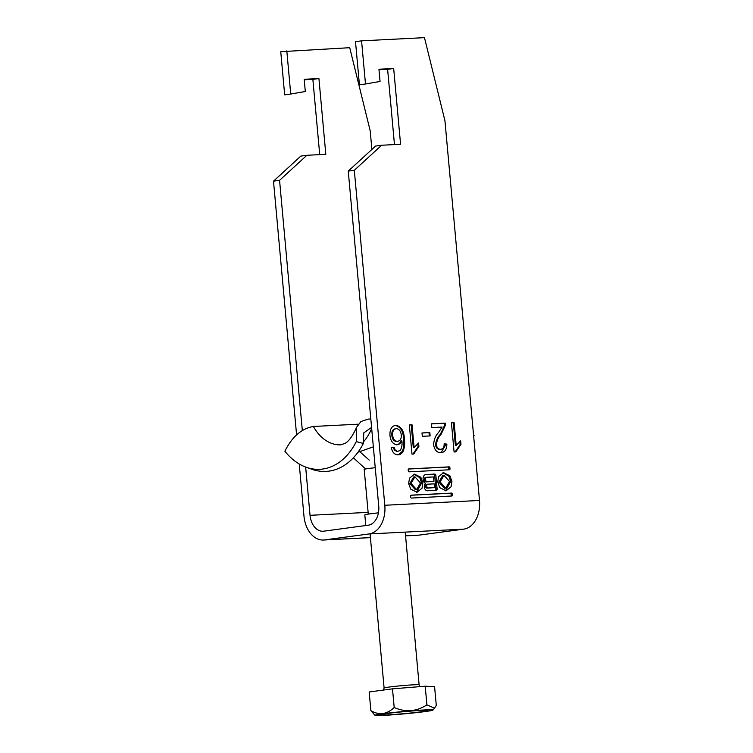 <?xml version="1.0" encoding="UTF-8"?>
<svg xmlns="http://www.w3.org/2000/svg" width="753" height="753" viewBox="0 0 753 753"><rect width="100%" height="100%" fill="white"/><g stroke="black" fill="none" stroke-linecap="round" stroke-linejoin="round"><path stroke-width="1.13" d="M375.248 467.717A17.573 0.725 174.8 0 0 364.207 469.401L368.283 514.101M395.918 712.234A29.141 1.205 174.8 0 0 375.013 715.35A29.141 1.205 174.8 0 0 412.079 713.091A29.141 1.205 174.8 0 0 432.994 710.07A29.141 1.205 174.8 0 0 395.918 712.234M370.862 710.634C379.107 715.472 386.882 714.428 394.196 707.5C405.538 712.507 416.437 711.632 426.904 704.864L434.556 708.206L436.288 705.363L434.585 686.708L425.21 686.209L392.492 688.844L369.168 691.979L370.862 710.634L375.013 715.35M410.658 713.016A24.021 0.998 174.8 0 0 427.92 710.484A24.021 0.998 174.8 0 0 397.339 712.31A24.021 0.998 174.8 0 0 380.077 714.842A24.021 0.998 174.8 0 0 410.658 713.016M394.196 707.5L392.492 688.844M426.904 704.864L425.21 686.209M434.49 487.643L428.297 487.953A1.901 1.365 -97.7 0 1 426.763 486.127A1.901 1.365 -97.7 0 1 427.873 484.17A1.901 1.365 -97.7 0 1 427.958 484.17L434.142 483.85L434.49 487.643L427.092 488.113A1.901 1.365 -97.7 0 1 425.549 486.297A1.901 1.365 -97.7 0 1 426.659 484.339A1.901 1.365 -97.7 0 1 426.744 484.33L427.798 484.188M424.325 487.003A3.944 2.833 82.3 0 0 427.516 490.777L436.213 490.335A1.421 1.017 -97.7 0 0 437.107 488.866L435.883 475.435A1.421 1.017 -97.7 0 0 434.735 474.07L426 474.512A4.612 3.313 82.3 0 0 425.803 474.531A4.612 3.313 82.3 0 0 423.101 479.275A4.612 3.313 82.3 0 0 425.558 483.426A3.944 2.833 82.3 0 0 424.325 487.003M426.706 477.308L425.69 477.44A2.24 1.61 82.3 0 0 425.596 477.449A2.24 1.61 82.3 0 0 424.278 479.755A2.24 1.61 82.3 0 0 426.094 481.901L433.916 481.402L433.512 476.941L426.904 477.28A2.24 1.61 82.3 0 0 426.8 477.289A2.24 1.61 82.3 0 0 425.492 479.595A2.24 1.61 82.3 0 0 427.309 481.741L433.916 481.402M408.653 483.567L410.705 489.149L417.04 492.283L422.028 488.198L422.857 482.842L420.814 477.261L414.47 474.126L409.491 478.211L408.653 483.567M416.428 492.33L421.652 483.002L419.769 477.666L413.868 474.239M414.884 476.79L413.679 476.95L409.83 483.605L415.411 489.779L416.625 489.619L420.475 482.965L414.884 476.79L411.044 483.445L416.625 489.619M449.541 481.487L445.701 488.142L440.119 481.967L443.959 475.312L449.541 481.487M445.701 488.142L444.486 488.302L438.905 482.127L442.745 475.472L443.959 475.312M442.943 472.762L448.844 476.188L450.718 481.534L445.503 490.852M437.728 482.089L438.557 476.734L443.545 472.649L449.889 475.783L451.932 481.365L451.103 486.72L446.115 490.805L439.78 487.671L437.728 482.089M365.789 525.528L364.819 514.901A21.093 0.875 -5.2 0 1 378.439 512.84M354.315 170.3L348.253 171.119L375.568 146.063L381.63 145.244L354.315 170.3L384.802 505.272A26.364 18.317 87.1 0 1 368.998 533.952L324.552 539.92A26.364 18.317 -92.9 0 1 323.498 540.023A26.364 18.317 -92.9 0 1 303.977 516.134L299.233 463.98M405.556 535.854L418.207 535.214A26.364 18.317 -92.9 0 0 419.261 535.11L463.707 529.143L368.998 533.952M411.147 495.154A0.894 0.64 82.3 0 0 410.583 496.076L410.686 497.206A0.894 0.64 -97.7 0 0 411.411 498.062L451.828 496.011A0.894 0.64 82.3 0 0 452.393 495.088L452.289 493.959A0.894 0.64 -97.7 0 0 451.565 493.102L411.072 495.163M431.469 423.911L444.421 423.252L444.374 425.859L440.27 434.415C437.653 437.098 436.081 440.58 435.545 444.863C436.1 447.903 437.521 449.409 439.808 449.39L440.618 449.277C443.084 449.042 444.251 447.235 444.129 443.846L446.858 444.082C446.821 449.503 444.816 452.355 440.863 452.647C436.966 452.713 434.566 450.143 433.653 444.929C433.841 439.856 435.422 435.771 438.406 432.674L442.096 427.055L431.808 427.572L431.46 423.835L445.221 423.139L445.174 425.746L441.079 434.302C438.462 436.985 436.881 440.467 436.354 444.759C436.909 447.8 438.331 449.306 440.618 449.277L440.496 449.296M441.54 452.581L440.863 452.647M411.995 454.115L409.34 424.965L412.042 424.824L414.103 447.536L418.574 442.999L418.884 446.444L413.726 454.021L411.995 454.115M393.198 447.244L394.45 450.19L397.16 451.555L400.191 450.463C401.867 447.734 402.403 444.458 401.82 440.627C400.822 443.188 399.231 444.552 397.057 444.731C393.019 444.261 390.656 441.211 389.979 435.592C389.63 429.568 391.551 426.123 395.72 425.276C401.198 426.33 404.079 430.876 404.38 438.924C404.982 443.376 404.587 447.48 403.194 451.235C401.97 453.551 400.276 454.746 398.102 454.812C394.6 454.784 392.351 452.393 391.344 447.649L394.007 447.141L395.259 450.078L397.735 451.48M395.221 425.323L394.911 425.389C400.389 426.443 403.269 430.989 403.57 439.037L404.38 438.924M398.723 454.756L398.102 454.812M421.991 432.956L429.822 432.561L430.123 435.921L422.301 436.316L421.991 432.956M454.087 451.979L451.433 422.828L454.125 422.687L456.196 445.399L460.657 440.863L460.977 444.308L455.819 451.885L454.087 451.979M381.63 145.244L400.577 144.284L393.678 68.495L378.947 69.248L380.058 81.456L365.487 83.988L361.562 40.841L424.476 37.65L444.938 120.706L479.501 500.463A26.364 18.317 87.1 0 1 463.707 529.143M449.437 469.778L409.02 471.83A0.894 0.64 -97.7 0 1 408.305 470.973L408.201 469.834A0.894 0.64 82.3 0 1 408.719 468.921A0.894 0.64 82.3 0 0 408.719 468.921L449.174 466.869A0.894 0.64 -97.7 0 1 449.899 467.726L450.002 468.855A0.894 0.64 82.3 0 1 449.437 469.778M286.808 50.884L290.733 94.031L284.672 94.84L280.747 51.703L349.721 47.693L370.184 130.749L371.888 149.442M348.253 171.119L378.74 506.091A17.573 12.208 87.1 0 1 368.208 525.208L323.752 531.176A17.573 12.208 -92.9 0 1 323.056 531.241A17.573 12.208 -92.9 0 1 310.038 515.316L305.652 467.058M290.733 94.031L305.304 91.499L304.193 79.291L318.924 78.538L325.814 154.327L306.876 155.287L279.561 180.344L302.32 430.424M279.561 180.344L273.499 181.162L296.588 434.914M365.487 83.988L359.426 84.797L355.501 41.66L361.562 40.841M394.468 144.595L387.616 69.314L378.994 69.747M306.876 155.287L300.814 156.106L273.499 181.162M304.231 79.79L312.862 79.357L319.714 154.638M394.45 450.19L395.259 450.078M396.247 444.844C398.422 444.665 400.012 443.291 401.01 440.74L401.82 440.627M403.57 439.037C404.173 443.479 403.777 447.583 402.384 451.339L403.194 451.235M402.384 451.339L398.271 454.803M396.69 441.437L397.499 441.333C400.172 440.91 401.453 438.83 401.311 435.093C400.794 431.074 399.099 428.918 396.238 428.626L395.429 428.739C392.727 429.304 391.541 431.535 391.852 435.441C392.294 439.319 393.904 441.314 396.69 441.437L397.33 441.352M391.852 435.441L392.661 435.338C393.094 439.206 394.713 441.211 397.499 441.333L397.047 441.409M396.238 428.626C393.537 429.191 392.341 431.422 392.661 435.338M409.35 425.031L412.042 424.824M411.232 424.937L413.293 447.649L414.103 447.536M417.802 443.526L418.075 446.548L418.884 446.444M418.075 446.548L412.917 454.134M422 433.022L429.822 432.561M429.012 432.664L429.314 435.959M444.421 423.252L445.221 423.139M444.374 425.859L445.174 425.746M440.27 434.415L441.079 434.302M435.545 444.863L436.354 444.759M444.138 444.025L446.858 444.082M446.049 444.195L441.107 452.628M451.433 422.894L454.125 422.687M453.325 422.8L455.386 445.512L456.196 445.399M459.895 441.39L460.168 444.411L460.977 444.308M460.168 444.411L455.01 451.998M312.862 79.357L318.924 78.538M393.678 68.495L387.616 69.314M448.515 469.825A0.894 0.64 82.3 0 0 448.788 469.025L448.684 467.886A0.894 0.64 -97.7 0 0 447.969 467.029L408.474 469.034M450.906 496.058A0.894 0.64 82.3 0 0 451.179 495.258L451.075 494.119A0.894 0.64 -97.7 0 0 450.35 493.262L410.856 495.267M435.366 490.382A1.421 1.017 -97.7 0 0 435.893 489.036L434.669 475.595A1.421 1.017 -97.7 0 0 433.521 474.23L425.323 474.654M358.287 424.184L313.389 426.471C301.567 428.523 292.06 436.778 284.879 451.216A70.245 48.794 -92.9 0 0 306.245 467.274A70.245 48.794 -92.9 0 0 356.263 441.635L363.36 443.451L363.774 432.881L371.577 427.412M313.389 426.471A46.874 32.558 -92.9 0 0 340.902 444.835L345.053 443.329C348.705 441.493 352.564 436.138 356.611 427.262L360.96 421.511L368.179 419.11L370.805 418.969M473.684 436.495A70.245 48.794 -92.9 0 0 474.117 435.648L473.628 435.883M356.602 427.262L356.263 441.635M306.245 467.274L311.977 469.307A72.655 50.47 -92.9 0 0 363.36 443.451M373.347 446.868L357.976 452.233M370.081 533.896L384.105 688.016A17.573 0.725 -5.2 0 1 396.737 686.171A17.573 0.725 -5.2 0 1 419.11 684.835L419.967 686.632M419.261 535.11L405.556 535.807M370.42 537.595L324.552 539.92M479.501 500.463L384.802 505.272M368.123 512.369L310.038 515.316M447.969 467.029L449.174 466.869M448.684 467.886L449.899 467.726M448.788 469.025L450.002 468.855M450.35 493.262L451.565 493.102M451.075 494.119L452.289 493.959M451.179 495.258L452.393 495.088M427.092 488.113L428.297 487.953M426.094 481.901L427.309 481.741M433.521 474.23L434.735 474.07M434.669 475.595L435.883 475.435M435.893 489.036L437.107 488.866M363.106 442.303A55.656 38.667 -92.9 0 0 371.681 428.532M432.994 710.07L434.556 708.206M405.218 532.117L419.11 684.835M384.105 688.016L383.512 690.049M426.659 484.339L427.873 484.17M425.596 477.449L426.8 477.289M370.42 537.633L323.498 540.023M369.262 460.139L359.849 451.762M353.373 457.796L365.61 468.987"/></g></svg>

